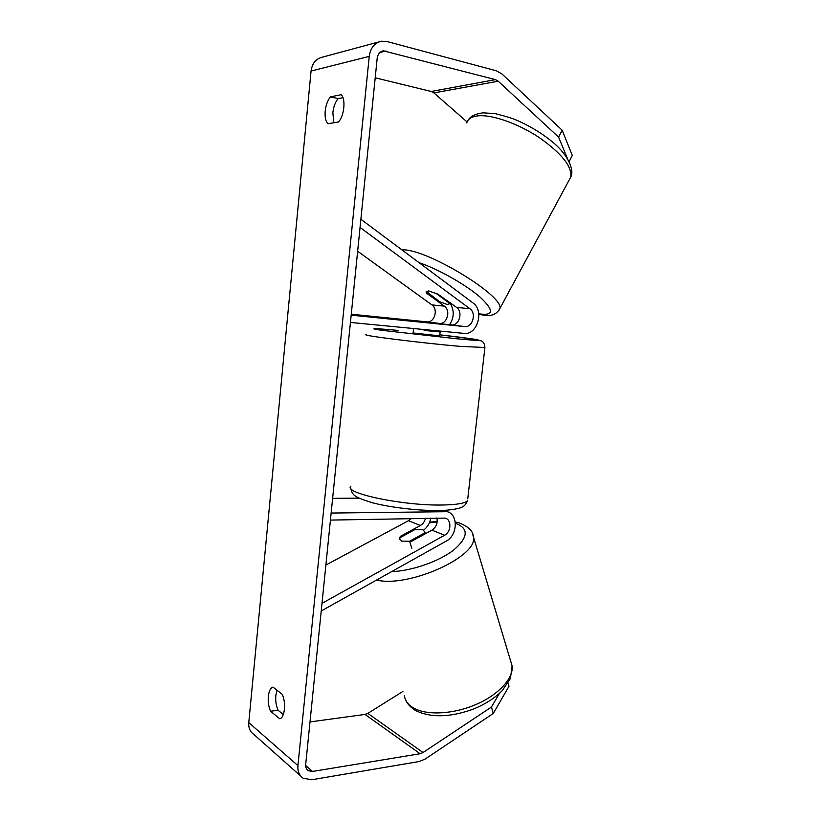 <?xml version="1.0" encoding="UTF-8"?>
<svg xmlns="http://www.w3.org/2000/svg" width="821" height="821" viewBox="0 0 821 821"><rect width="100%" height="100%" fill="white"/><g stroke="black" fill="none" stroke-linecap="round" stroke-linejoin="round"><path stroke-width="1.23" d="M425.452 518.195C424.734 521.489 423.041 523.921 420.373 525.491L400.279 536.4L400.576 537.386M400.279 536.4L399.55 538.617L401.674 541.131L409.587 541.234L411.824 548.274M430.779 518.082C429.876 523.141 427.505 527.154 423.657 530.109M325.875 565.074L408.489 520.699L411.177 518.472M321.227 610.988L446.234 541.09C457.687 535.364 458.457 514.398 447.229 511.688L331.14 513.053M321.996 603.343L444.592 535.251C451.283 531.926 451.755 519.703 445.228 518.092L330.422 520.093M359.095 498.152L332.628 498.347M409.71 541.634L411.639 541.275L431.918 530.14C436.228 527.195 437.88 523.131 436.864 517.959M424.96 533.968L424.847 531.875L422.682 529.668L414.831 529.627L399.899 537.745L399.704 539.315M424.652 532.973L409.587 541.234M283.327 714.527L278.103 710.278L270.581 711.232C268.652 706.871 267.903 701.934 268.334 696.424C268.96 691.077 270.499 687.957 272.941 687.074L282.096 694.197C286.344 702.191 284.754 718.231 279.674 718.724L270.581 711.232M278.103 710.278C276.154 705.937 275.394 701.021 275.825 695.541L276.995 690.235M325.208 111.051C324.736 117.064 325.619 121.292 327.866 123.735L338.396 122.011C344.256 116.325 346.031 98.428 341.084 94.702L330.483 96.878C327.661 100.275 325.906 104.996 325.208 111.051M342.952 97.658L338.16 98.612C335.317 101.989 333.552 106.689 332.854 112.713L333.87 122.75M567.424 158.484L558.608 137.138L498.224 81.207L495.432 79.627L383.376 50.82C379.877 51.579 377.804 54.104 377.167 58.404L305.699 764.372C305.484 767.255 306.366 769.359 308.347 770.703L312.544 771.453L420.116 753.729L423.031 752.529L491.461 707.035L499.414 693.406M378.963 41.902L322.571 57.111C316.013 58.609 312.175 63.258 311.056 71.058L248.773 722.603C248.414 727.878 250.087 731.809 253.812 734.405L300.671 776.019M558.608 137.138L562.139 130.2L501.98 73.993L496.418 70.811L386.948 41.512L381.539 41.204C374.592 42.774 370.497 47.834 369.234 56.372L297.931 765.624C297.51 771.33 299.255 775.527 303.154 778.216L311.693 779.755L419.244 761.519L425.073 759.107L493.267 713.47L491.461 707.035M508.127 683.051L508.999 686.253L493.267 713.47M309.989 721.916L365.027 714.434L367.818 713.387L402.967 691.395M467.108 121.97L433.899 92.906L431.22 91.47L375.197 77.8M562.139 130.2L572.288 155.374L569.158 161.604M338.16 98.612L330.483 96.878M436.69 293.313L456.548 307.393C463.362 311.857 459.134 326.153 451.355 324.911L414.389 320.929L439.266 323.402C446.983 324.634 451.15 310.564 444.377 306.161L426.489 293.138L426.099 291.835L428.675 290.891L436.474 293.713L449.867 303.534L447.373 304.55L439.666 301.728L426.294 291.383M449.528 324.726C454.198 317.614 454.434 310.523 450.226 303.442M357.638 251.247L431.867 304.899C438.578 309.23 434.473 323.074 426.828 321.853L351.265 314.207M360.05 227.438L469.91 308.747C476.775 313.283 472.486 327.825 464.635 326.573L351.172 315.161M360.881 219.258L472.906 302.846C484.626 310.656 477.299 335.44 463.875 333.377L350.434 322.448M426.489 293.138L426.869 292.389M413.579 328.533L413.107 332.977L439.697 335.871M440.877 323.843L414.389 320.929L440.877 323.854M440.087 331.079L439.994 331.9L434.36 331.458L424.098 330.381L424.19 329.549M424.098 330.381L439.994 331.9M449.867 303.534L450.267 302.795M420.373 525.491L408.489 520.699M444.048 511.257L441.811 510.426M444.592 535.251L431.918 530.14M510.59 660.854L512.119 665.964C513.648 678.279 498.604 694.864 475.677 704.634C452.792 714.455 426.007 715.584 413.168 707.764C407.965 704.582 405.03 700.508 404.353 695.52M429.404 522.792L437.172 521.94M455.398 523.326L455.953 523.49C468.976 528.58 468.237 537.416 453.715 550.019C439.05 561.441 411.762 570.975 391.638 571.621M376.541 580.057C408.601 587.99 477.976 556.556 473.501 537.108L472.362 533.178M297.931 765.624L248.773 722.603M369.234 56.372L311.056 71.058M423.031 752.529L367.818 713.387M420.116 753.729L365.027 714.434M312.544 771.453L305.648 765.5M385.983 50.964L379.897 52.513M495.432 79.627L431.22 91.47M498.224 81.207L433.899 92.906M439.266 323.402L426.828 321.853M444.377 306.161L431.867 304.899M464.635 326.573L451.355 324.911M469.91 308.747L456.548 307.393M484.913 347.499L460.283 346.37C420.67 342.962 358.592 335.122 366.464 334.64M398.041 330.422L398.123 330.432C375.197 328.267 366.135 328.031 381.375 330.247L457.01 338.796C494.673 342.306 479.71 339.319 439.82 334.814L475.431 339.371L481.445 340.951C483.641 342.018 484.79 344.307 484.872 347.806L467.744 498.809M350.895 486.145C342.49 493 403.111 505.931 442.632 505.007C457.123 504.73 465.425 503.252 467.539 500.564C466.071 504.32 463.968 506.608 461.248 507.409C461.094 507.963 451.191 510.539 438.845 510.498C418.71 510.826 389.985 507.45 372.159 502.688C353.718 496.838 352.332 495.299 350.711 488.064M569.097 180.179L570.8 177.018C572.186 166.673 561.841 153.64 539.746 137.918C518.81 123.868 492.846 114.612 478.653 115.792C471.88 116.397 467.919 118.799 466.769 122.996M401.592 249.635L404.414 249.82C431.641 251.431 505.12 297.212 499.784 308.686L498.788 310.625M478.766 313.745L479.556 313.899C493.883 315.88 494.078 310.307 480.141 297.171C465.907 284.754 438.301 269.134 419.049 262.658M450.308 303.288L452.114 304.139M447.229 511.688L443.617 510.354M406.087 700.785C407.524 703.997 410.397 707.066 414.708 710.001M429.64 522.228L437.224 521.325M455.255 521.992L459.339 522.987C468.504 526.579 473.224 531.279 473.501 537.108L512.119 665.964L510.405 678.567L502.278 690.605C494.601 698.302 484.688 704.572 472.557 709.395C449.508 717.523 430.481 717.872 415.447 710.442M424.847 531.875L425.422 533.712M308.347 770.703L307.105 769.636M383.376 50.82L382.134 51.138M439.697 335.922L440.22 331.099M481.445 314.72C490.229 316.875 496.346 314.864 499.784 308.686L570.8 177.018C574.957 169.064 566.326 152.193 549.896 139.868C540.115 132.232 529.36 125.829 517.63 120.636C513.063 118.542 505.572 116.202 495.155 113.616L483.046 112.836M449.929 303.986L450.493 302.949M450.236 303.421L452.751 304.612M478.807 314.166L481.342 314.7M468.545 119.712C470.525 116.315 475.195 114.037 482.563 112.877"/></g></svg>
